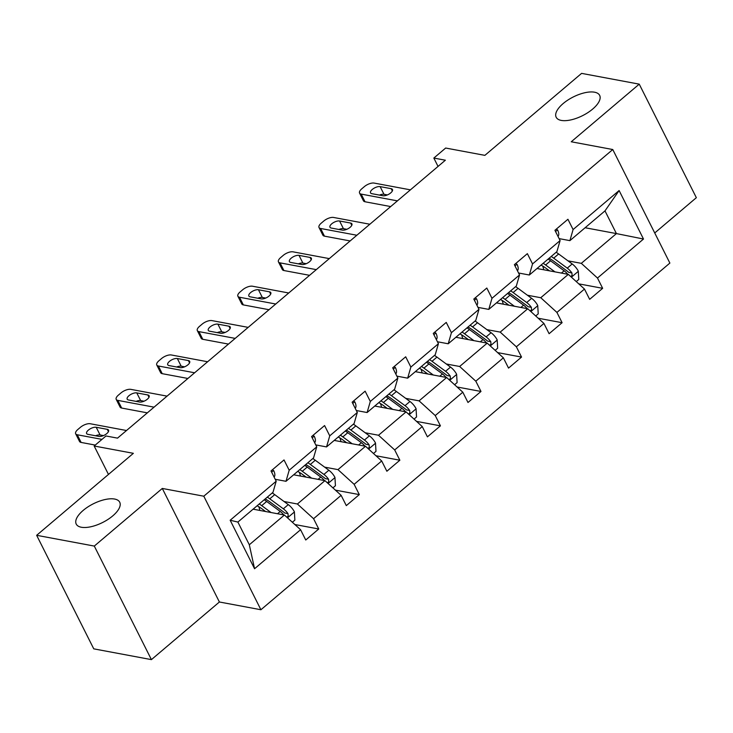 <?xml version="1.0" encoding="UTF-8"?>
<svg xmlns="http://www.w3.org/2000/svg" width="733" height="733" viewBox="0 0 733 733"><rect width="100%" height="100%" fill="white"/><g stroke="black" fill="none" stroke-linecap="round" stroke-linejoin="round"><path stroke-width="1.1" d="M561.276 120.414A24.336 10.436 153.3 0 1 556.173 117.243A24.336 10.436 153.3 0 1 567.864 100.064A24.336 10.436 153.3 0 1 594.555 92.202A24.336 10.436 153.3 0 1 599.658 95.372A24.336 10.436 153.3 0 1 587.967 112.552A24.336 10.436 153.3 0 1 561.276 120.414M81.336 527.247A24.336 10.436 153.3 0 1 76.232 524.086A24.336 10.436 153.3 0 1 87.923 506.897A24.336 10.436 153.3 0 1 114.614 499.045A24.336 10.436 153.3 0 1 119.717 502.215A24.336 10.436 153.3 0 1 108.026 519.395A24.336 10.436 153.3 0 1 81.336 527.247M151.41 659.627L219.396 601.995L162.295 488.444L94.3 546.076L151.41 659.627L93.76 648.852L36.65 535.31L133.369 453.324L94.163 446.003L108.466 474.434M94.3 546.076L36.65 535.31M654.734 232.966L696.35 197.69L639.24 84.148L581.59 73.373L484.87 155.359L445.664 148.039L433.835 158.062L438.041 166.428M260.911 609.746L669.87 263.074L612.77 149.532L203.801 496.204L260.911 609.746L219.396 601.995M567.965 260.847L581.315 263.339L616.416 233.589L643.501 239.031L597.487 278.036L602.654 288.316L578.768 283.854M585.108 227.743L616.416 233.589L604.991 210.884L569.898 240.635L559.114 238.619M581.315 263.339L597.487 278.036M527.412 295.225L540.762 297.726L568.322 274.362L584.485 289.059L589.653 299.339L602.654 288.316M584.485 289.059L556.924 312.423L562.101 322.703L538.205 318.241M486.849 329.612L500.199 332.104L527.76 308.74L543.932 323.436L549.099 333.717L562.101 322.703M543.932 323.436L516.371 346.801L521.539 357.081L497.652 352.619M446.296 363.989L459.646 366.482L487.198 343.126L503.369 357.823L508.537 368.103L521.539 357.081M503.369 357.823L475.809 381.178L480.985 391.459L457.09 386.997M405.734 398.367L419.084 400.859L446.644 377.504L462.807 392.201L467.984 402.481L480.985 391.459M462.807 392.201L435.255 415.565L440.423 425.846L416.527 421.383M365.181 432.754L378.521 435.246L406.082 411.882L422.254 426.579L427.421 436.859L440.423 425.846M422.254 426.579L394.693 449.943L399.861 460.223L375.974 455.761M324.618 467.132L337.968 469.624L365.529 446.26L381.691 460.965L386.868 471.246L399.861 460.223M381.691 460.965L354.14 484.321L359.307 494.601L335.412 490.139M284.065 501.509L297.406 504.002L324.966 480.646L341.138 495.343L346.306 505.623L359.307 494.601M341.138 495.343L313.577 518.707L318.745 528.988L294.858 524.526M300.576 529.721L254.562 568.735L230.171 520.247L276.194 481.233L272.988 492.319L237.886 522.07L249.312 544.775L284.413 515.024L300.576 529.721L305.753 540.001L318.745 528.988M289.187 470.22L316.748 446.855L313.55 457.933L285.989 481.297L289.187 470.22L284.019 459.939L271.018 470.952L276.194 481.233M329.749 435.833L357.31 412.477L354.103 423.555L326.542 446.919L329.749 435.833L324.582 425.552L311.58 436.575L316.748 446.855M370.312 401.455L397.863 378.091L394.666 389.177L367.105 412.532L370.312 401.455L365.135 391.175L352.133 402.197L357.31 412.477M410.865 367.077L438.426 343.713L435.219 354.79L407.658 378.155L410.865 367.077L405.697 356.797L392.696 367.81L397.863 378.091M451.427 332.69L478.979 309.335L475.781 320.413L448.22 343.777L451.427 332.69L446.25 322.41L433.258 333.433L438.426 343.713M491.98 298.313L519.541 274.948L516.334 286.035L488.783 309.39L491.98 298.313L486.813 288.032L473.811 299.055L478.979 309.335M532.543 263.935L560.104 240.571L556.897 251.648L529.336 275.012L532.543 263.935L527.366 253.655L514.374 264.668L519.541 274.948M569.898 240.635L573.096 229.548L567.928 219.268L554.927 230.29L560.104 240.571M573.096 229.548L619.119 190.543L643.501 239.031M94.163 446.003L105.992 435.979L117.518 438.132L445.371 160.215L433.835 158.062M529.336 275.012L518.561 272.997M537.005 268.516L568.322 274.362M540.762 297.726L556.924 312.423M488.783 309.39L477.998 307.384M496.452 302.894L527.76 308.74M500.199 332.104L516.371 346.801M448.22 343.777L437.445 341.761M455.889 337.272L487.198 343.126M459.646 366.482L475.809 381.178M407.658 378.155L396.883 376.139M415.327 371.658L446.644 377.504M419.084 400.859L435.255 415.565M367.105 412.532L356.33 410.526M374.774 406.036L406.082 411.882M378.521 435.246L394.693 449.943M326.542 446.919L315.767 444.904M334.211 440.414L365.529 446.26M337.968 469.624L354.14 484.321M285.989 481.297L275.205 479.281M293.658 474.792L324.966 480.646M297.406 504.002L313.577 518.707M230.171 520.247L237.886 522.07M162.295 488.444L203.801 496.204M639.24 84.148L571.254 141.771L612.77 149.532M253.096 509.178L284.413 515.024M249.312 544.775L254.562 568.735M619.119 190.543L604.991 210.884M101.969 439.379L77.258 434.761A7.605 3.262 -26.7 0 1 75.664 433.771A7.605 3.262 -26.7 0 1 77.845 429.492L80.447 427.293A7.605 3.262 -26.7 0 1 90.251 423.747L126.507 430.518M75.664 433.771L79.521 441.449A7.605 3.262 153.3 0 0 81.116 442.439L95.253 445.078M272.419 469.771L273.702 470.659A10.079 4.471 49.7 0 1 274.289 476.789L274.078 477.036M87.896 434.33A6.084 2.611 153.3 0 1 86.622 433.542A6.084 2.611 153.3 0 1 89.545 429.245A6.084 2.611 153.3 0 1 96.215 427.275L107.284 429.346A6.084 2.611 153.3 0 1 108.566 430.143A6.084 2.611 153.3 0 1 105.644 434.431A6.084 2.611 153.3 0 1 98.964 436.401L87.896 434.33M95.565 435.769A6.084 2.611 153.3 0 1 100.073 434.953L103.472 435.585M292.357 522.253L294.868 520.128L294.382 511.781A10.079 4.471 -130.3 0 0 288.28 504.625L274.719 494.638A29.091 12.901 -130.3 0 0 272.255 492.942M258.831 506.732L259.968 510.461M271.063 512.532L261.718 505.651A29.091 12.901 -130.3 0 0 259.253 503.956M265.593 511.515L261.754 508.684A24.143 10.711 -130.3 0 0 257.109 505.779M286.823 517.223L288.197 516.087L287.996 513.613A10.079 4.471 -130.3 0 0 283.341 508.812L269.781 498.825A29.091 12.901 -130.3 0 0 267.316 497.13M265.163 498.944A24.143 10.711 49.7 0 1 269.817 501.848L283.378 511.836A5.131 2.272 49.7 0 1 284.679 512.999L287.996 513.613M264.192 499.769A29.091 12.901 49.7 0 1 266.665 501.464L280.217 511.451A10.079 4.471 49.7 0 1 283.854 514.923M154.058 407.154L117.811 400.383A7.605 3.262 -26.7 0 1 116.217 399.393A7.605 3.262 -26.7 0 1 118.398 395.114L121 392.906A7.605 3.262 -26.7 0 1 130.813 389.36L167.06 396.132M116.217 399.393L120.075 407.062A7.605 3.262 153.3 0 0 121.669 408.052L147.342 412.853M312.973 435.393L314.255 436.282A10.079 4.471 49.7 0 1 314.842 442.411L314.64 442.659M128.458 399.952A6.084 2.611 153.3 0 1 127.185 399.155A6.084 2.611 153.3 0 1 130.098 394.867A6.084 2.611 153.3 0 1 136.778 392.897L147.846 394.968A6.084 2.611 153.3 0 1 149.12 395.756A6.084 2.611 153.3 0 1 146.197 400.053A6.084 2.611 153.3 0 1 139.527 402.023L128.458 399.952M136.127 401.382A6.084 2.611 153.3 0 1 140.635 400.566L144.034 401.208M194.621 372.776L158.374 366.005A7.605 3.262 -26.7 0 1 156.78 365.016A7.605 3.262 -26.7 0 1 158.96 360.737L161.562 358.529A7.605 3.262 -26.7 0 1 171.375 354.983L207.622 361.754M156.78 365.016L160.637 372.685A7.605 3.262 153.3 0 0 162.231 373.674L187.905 378.466M353.535 401.015L354.818 401.895A10.079 4.471 49.7 0 1 355.404 408.034L355.193 408.281M169.011 365.575A6.084 2.611 153.3 0 1 167.738 364.777A6.084 2.611 153.3 0 1 170.661 360.48A6.084 2.611 153.3 0 1 177.331 358.519L188.399 360.581A6.084 2.611 153.3 0 1 189.682 361.378A6.084 2.611 153.3 0 1 186.759 365.675A6.084 2.611 153.3 0 1 180.08 367.636L169.011 365.575M176.68 367.004A6.084 2.611 153.3 0 1 181.188 366.188L184.597 366.821M332.919 487.876L335.43 485.741L334.944 477.403A10.079 4.471 -130.3 0 0 328.842 470.238L315.282 460.251A29.091 12.901 -130.3 0 0 312.817 458.556M299.394 472.354L300.53 476.084M311.617 478.154L302.28 471.273A29.091 12.901 -130.3 0 0 299.815 469.578M306.156 477.128L302.317 474.306A24.143 10.711 -130.3 0 0 297.662 471.401M327.385 482.845L328.76 481.7L328.558 479.235A10.079 4.471 -130.3 0 0 323.904 474.425L310.343 464.438A29.091 12.901 -130.3 0 0 307.869 462.743M305.725 464.566A24.143 10.711 49.7 0 1 310.371 467.471L323.931 477.458A5.131 2.272 49.7 0 1 325.241 478.612L328.558 479.235M304.754 465.391A29.091 12.901 49.7 0 1 307.219 467.086L320.779 477.073A10.079 4.471 49.7 0 1 324.407 480.536M373.473 453.489L375.983 451.363L375.498 443.016A10.079 4.471 -130.3 0 0 369.395 435.86L355.835 425.873A29.091 12.901 -130.3 0 0 353.37 424.178M339.947 437.977L341.083 441.697M352.179 443.767L342.833 436.895A29.091 12.901 -130.3 0 0 340.369 435.2M346.709 442.75L342.87 439.919A24.143 10.711 -130.3 0 0 338.225 437.015M367.948 448.459L369.313 447.322L369.12 444.858A10.079 4.471 -130.3 0 0 364.457 440.047L350.896 430.06A29.091 12.901 -130.3 0 0 348.432 428.365M346.278 430.189A24.143 10.711 49.7 0 1 350.933 433.093L364.493 443.071A5.131 2.272 49.7 0 1 365.794 444.235L369.12 444.858M345.307 431.013A29.091 12.901 49.7 0 1 347.781 432.708L361.342 442.695A10.079 4.471 49.7 0 1 364.97 446.159M235.183 338.389L198.927 331.618A7.605 3.262 -26.7 0 1 197.333 330.629A7.605 3.262 -26.7 0 1 199.513 326.35L202.116 324.151A7.605 3.262 -26.7 0 1 211.929 320.605L248.175 327.376M197.333 330.629L201.19 338.307A7.605 3.262 153.3 0 0 202.794 339.297L228.458 344.089M394.088 366.628L395.371 367.517A10.079 4.471 49.7 0 1 395.957 373.647L395.756 373.894M209.574 331.188A6.084 2.611 153.3 0 1 208.3 330.4A6.084 2.611 153.3 0 1 211.223 326.103A6.084 2.611 153.3 0 1 217.893 324.142L228.962 326.203A6.084 2.611 153.3 0 1 230.235 327A6.084 2.611 153.3 0 1 227.312 331.289A6.084 2.611 153.3 0 1 220.642 333.258L209.574 331.188M217.243 332.626A6.084 2.611 153.3 0 1 221.751 331.811L225.15 332.443M414.035 419.111L416.546 416.985L416.06 408.638A10.079 4.471 -130.3 0 0 409.958 401.482L396.397 391.495A29.091 12.901 -130.3 0 0 393.933 389.8M380.509 403.59L381.646 407.319M392.732 409.39L383.396 402.509A29.091 12.901 -130.3 0 0 380.931 400.814M387.271 408.373L383.432 405.541A24.143 10.711 -130.3 0 0 378.778 402.637M408.501 414.081L409.875 412.945L409.674 410.471A10.079 4.471 -130.3 0 0 405.019 405.67L391.459 395.683A29.091 12.901 -130.3 0 0 388.994 393.988M386.841 395.802A24.143 10.711 49.7 0 1 391.486 398.706L405.047 408.693A5.131 2.272 49.7 0 1 406.357 409.857L409.674 410.471M385.87 396.626A29.091 12.901 49.7 0 1 388.334 398.321L401.895 408.308A10.079 4.471 49.7 0 1 405.523 411.781M275.736 304.012L239.489 297.241A7.605 3.262 -26.7 0 1 237.895 296.251A7.605 3.262 -26.7 0 1 240.076 291.972L242.678 289.773A7.605 3.262 -26.7 0 1 252.491 286.218L288.738 292.989M237.895 296.251L241.753 303.92A7.605 3.262 153.3 0 0 243.347 304.91L269.02 309.711M434.651 332.251L435.933 333.139A10.079 4.471 49.7 0 1 436.52 339.269L436.318 339.516M250.127 296.81A6.084 2.611 153.3 0 1 248.854 296.013A6.084 2.611 153.3 0 1 251.776 291.725A6.084 2.611 153.3 0 1 258.447 289.755L269.524 291.826A6.084 2.611 153.3 0 1 270.798 292.614A6.084 2.611 153.3 0 1 267.875 296.911A6.084 2.611 153.3 0 1 261.205 298.881L250.127 296.81M257.805 298.239A6.084 2.611 153.3 0 1 262.313 297.433L265.712 298.065M454.588 384.733L457.099 382.599L456.613 374.261A10.079 4.471 -130.3 0 0 450.511 367.096L436.95 357.108A29.091 12.901 -130.3 0 0 434.486 355.413M421.063 369.212L422.208 372.941M433.295 375.012L423.958 368.131A29.091 12.901 -130.3 0 0 421.484 366.436M427.825 373.986L423.986 371.164A24.143 10.711 -130.3 0 0 419.34 368.259M449.063 379.703L450.438 378.558L450.236 376.093A10.079 4.471 -130.3 0 0 445.572 371.283L432.012 361.296A29.091 12.901 -130.3 0 0 429.547 359.601M427.394 361.424A24.143 10.711 49.7 0 1 432.049 364.328L445.609 374.316A5.131 2.272 49.7 0 1 446.919 375.47L450.236 376.093M426.432 362.249A29.091 12.901 49.7 0 1 428.897 363.944L442.457 373.931A10.079 4.471 49.7 0 1 446.085 377.394M316.299 269.634L280.043 262.863A7.605 3.262 -26.7 0 1 278.448 261.873A7.605 3.262 -26.7 0 1 280.638 257.595L283.231 255.386A7.605 3.262 -26.7 0 1 293.044 251.84L329.291 258.612M278.448 261.873L282.315 269.542A7.605 3.262 153.3 0 0 283.909 270.532L309.573 275.324M475.213 297.873L476.487 298.752A10.079 4.471 49.7 0 1 477.073 304.891L476.871 305.139M290.689 262.432A6.084 2.611 153.3 0 1 289.416 261.635A6.084 2.611 153.3 0 1 292.339 257.338A6.084 2.611 153.3 0 1 299.009 255.377L310.077 257.448A6.084 2.611 153.3 0 1 311.351 258.236A6.084 2.611 153.3 0 1 308.428 262.533A6.084 2.611 153.3 0 1 301.758 264.494L290.689 262.432M298.358 263.862A6.084 2.611 153.3 0 1 302.866 263.046L306.266 263.688M495.151 350.347L497.661 348.221L497.176 339.883A10.079 4.471 -130.3 0 0 491.073 332.718L477.513 322.731A29.091 12.901 -130.3 0 0 475.048 321.036M461.625 334.834L462.761 338.554M473.857 340.625L464.511 333.753A29.091 12.901 -130.3 0 0 462.047 332.058M468.387 339.608L464.548 336.777A24.143 10.711 -130.3 0 0 459.893 333.872M489.617 345.316L490.991 344.18L490.789 341.715A10.079 4.471 -130.3 0 0 486.135 336.905L472.574 326.918A29.091 12.901 -130.3 0 0 470.11 325.223M467.956 327.046A24.143 10.711 49.7 0 1 472.602 329.951L486.162 339.929A5.131 2.272 49.7 0 1 487.472 341.092L490.789 341.715M466.985 327.871A29.091 12.901 49.7 0 1 469.45 329.566L483.01 339.553A10.079 4.471 49.7 0 1 486.648 343.017M356.852 235.247L320.605 228.476A7.605 3.262 -26.7 0 1 319.011 227.487A7.605 3.262 -26.7 0 1 321.191 223.208L323.794 221.009A7.605 3.262 -26.7 0 1 333.607 217.463L369.853 224.234M319.011 227.487L322.868 235.165A7.605 3.262 153.3 0 0 324.462 236.154L350.136 240.946M515.766 263.486L517.049 264.375A10.079 4.471 49.7 0 1 517.635 270.504L517.434 270.752M331.252 228.045A6.084 2.611 153.3 0 1 329.969 227.257A6.084 2.611 153.3 0 1 332.892 222.96A6.084 2.611 153.3 0 1 339.571 220.999L350.64 223.061A6.084 2.611 153.3 0 1 351.913 223.858A6.084 2.611 153.3 0 1 348.99 228.146A6.084 2.611 153.3 0 1 342.32 230.116L331.252 228.045M338.921 229.484A6.084 2.611 153.3 0 1 343.429 228.669L346.828 229.301M535.713 315.969L538.224 313.843L537.729 305.496A10.079 4.471 -130.3 0 0 531.627 298.34L518.075 288.353A29.091 12.901 -130.3 0 0 515.601 286.658M502.178 300.448L503.324 304.177M514.41 306.247L505.074 299.366A29.091 12.901 -130.3 0 0 502.609 297.671M508.949 305.23L505.101 302.399A24.143 10.711 -130.3 0 0 500.456 299.495M530.179 310.939L531.553 309.802L531.352 307.329A10.079 4.471 -130.3 0 0 526.688 302.527L513.127 292.54A29.091 12.901 -130.3 0 0 510.663 290.845M508.519 292.659A24.143 10.711 49.7 0 1 513.164 295.564L526.725 305.551A5.131 2.272 49.7 0 1 528.035 306.715L531.352 307.329M507.548 293.484A29.091 12.901 49.7 0 1 510.012 295.179L523.573 305.166A10.079 4.471 49.7 0 1 527.201 308.639M397.414 200.869L361.167 194.098A7.605 3.262 -26.7 0 1 359.573 193.109A7.605 3.262 -26.7 0 1 361.754 188.83L364.347 186.631A7.605 3.262 -26.7 0 1 374.16 183.085L410.416 189.847M359.573 193.109L363.431 200.778A7.605 3.262 153.3 0 0 365.025 201.767L390.689 206.569M556.329 229.108L557.611 229.997A10.079 4.471 49.7 0 1 558.189 236.127L557.987 236.374M371.805 193.668A6.084 2.611 153.3 0 1 370.531 192.871A6.084 2.611 153.3 0 1 373.454 188.583A6.084 2.611 153.3 0 1 380.125 186.613L391.193 188.683A6.084 2.611 153.3 0 1 392.467 189.471A6.084 2.611 153.3 0 1 389.553 193.769A6.084 2.611 153.3 0 1 382.873 195.738L371.805 193.668M379.474 195.097A6.084 2.611 153.3 0 1 383.982 194.291L387.381 194.923M576.266 281.591L578.777 279.456L578.291 271.118A10.079 4.471 -130.3 0 0 572.189 263.953L558.628 253.966A29.091 12.901 -130.3 0 0 556.164 252.271M542.741 266.07L543.877 269.799M554.973 271.87L545.627 264.989A29.091 12.901 -130.3 0 0 543.162 263.294M549.503 270.844L545.664 268.021A24.143 10.711 -130.3 0 0 541.018 265.117M570.732 276.561L572.106 275.416L571.905 272.951A10.079 4.471 -130.3 0 0 567.25 268.141L553.69 258.153A29.091 12.901 -130.3 0 0 551.225 256.458M549.072 258.282A24.143 10.711 49.7 0 1 553.727 261.186L567.287 271.173A5.131 2.272 49.7 0 1 568.588 272.328L571.905 272.951M548.101 259.106A29.091 12.901 49.7 0 1 550.565 260.801L564.126 270.789A10.079 4.471 49.7 0 1 567.763 274.261M81.116 442.439L77.258 434.761M273.556 470.559L271.641 472.189M96.215 427.275L100.073 434.953M107.284 429.346L108.438 431.636M287.501 517.837L294.391 511.991M269.781 498.825L274.719 494.638M261.718 505.651L266.665 501.464M283.341 508.812L288.28 504.625M277.523 513.741L280.217 511.451M121.669 408.052L117.811 400.383M314.118 436.181L312.203 437.803M136.778 392.897L140.635 400.566M147.846 394.968L149.001 397.259M162.231 373.674L158.374 366.005M354.671 401.803L352.756 403.425M177.331 358.519L181.188 366.188M188.399 360.581L189.554 362.872M328.054 483.45L334.954 477.614M310.343 464.438L315.282 460.251M302.28 471.273L307.219 467.086M323.904 474.425L328.842 470.238M318.085 479.355L320.779 477.073M368.617 449.072L375.516 443.227M350.896 430.06L355.835 425.873M342.833 436.895L347.781 432.708M364.457 440.047L369.395 435.86M358.639 444.977L361.342 442.695M202.794 339.297L198.927 331.618M395.234 367.416L393.319 369.047M217.893 324.142L221.751 331.811M228.962 326.203L230.116 328.494M409.179 414.695L416.069 408.849M391.459 395.683L396.397 391.495M383.396 402.509L388.334 398.321M405.019 405.67L409.958 401.482M399.201 410.599L401.895 408.308M243.347 304.91L239.489 297.241M435.796 333.039L433.872 334.669M258.447 289.755L262.313 297.433M269.524 291.826L270.669 294.116M449.732 380.308L456.632 374.471M432.012 361.296L436.95 357.108M423.958 368.131L428.897 363.944M445.572 371.283L450.511 367.096M439.754 376.212L442.457 373.931M283.909 270.532L280.043 262.863M476.349 298.661L474.434 300.283M299.009 255.377L302.866 263.046M310.077 257.448L311.232 259.729M490.295 345.93L497.185 340.085M472.574 326.918L477.513 322.731M464.511 333.753L469.45 329.566M486.135 336.905L491.073 332.718M480.317 341.835L483.01 339.553M324.462 236.154L320.605 228.476M516.912 264.274L514.987 265.905M339.571 220.999L343.429 228.669M350.64 223.061L351.785 225.352M530.848 311.552L537.747 305.707M513.127 292.54L518.075 288.353M505.074 299.366L510.012 295.179M526.688 302.527L531.627 298.34M520.87 307.457L523.573 305.166M365.025 201.767L361.167 194.098M557.465 229.896L555.55 231.527M380.125 186.613L383.982 194.291M391.193 188.683L392.347 190.974M571.41 277.175L578.3 271.329M553.69 258.153L558.628 253.966M545.627 264.989L550.565 260.801M567.25 268.141L572.189 263.953M561.432 273.07L564.126 270.789"/></g></svg>
